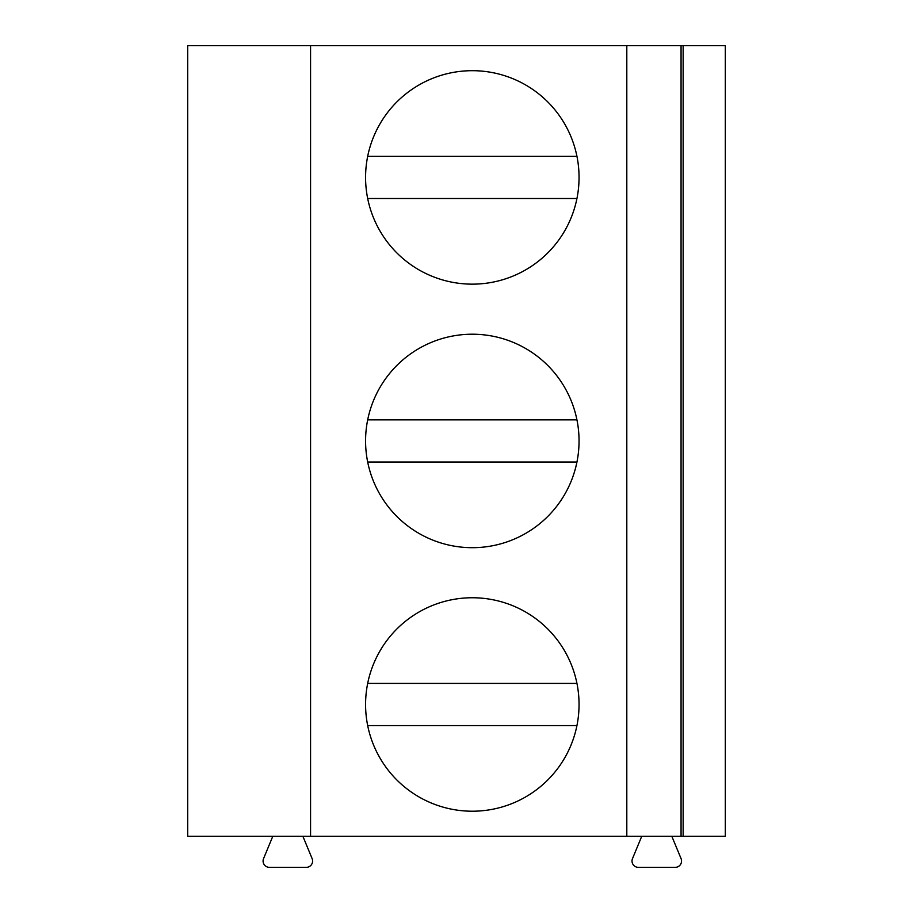 <?xml version="1.0" encoding="UTF-8"?>
<svg xmlns="http://www.w3.org/2000/svg" width="913" height="913" viewBox="0 0 913 913"><rect width="100%" height="100%" fill="white"/><g stroke="black" fill="none" stroke-linecap="round" stroke-linejoin="round"><path stroke-width="1.37" d="M683.141 45.65L683.141 836.251L725.31 836.251L725.31 45.65L187.69 45.65L187.69 836.251L310.568 836.251L310.568 45.65M626.809 45.65L626.809 836.251L310.568 836.251M472.318 597.753A106.73 106.73 0 0 0 365.577 704.482A106.73 106.73 0 0 0 472.318 811.212A106.73 106.73 0 0 0 579.047 704.482A106.73 106.73 0 0 0 472.318 597.753M472.318 334.215A106.73 106.73 0 0 0 365.577 440.956A106.73 106.73 0 0 0 472.318 547.686A106.73 106.73 0 0 0 579.047 440.956A106.73 106.73 0 0 0 472.318 334.215M472.318 70.689A106.73 106.73 0 0 0 365.577 177.419A106.73 106.73 0 0 0 472.318 284.148A106.73 106.73 0 0 0 579.047 177.419A106.73 106.73 0 0 0 472.318 70.689M681.064 45.65L681.064 836.251L626.809 836.251M683.141 836.251L681.064 836.251M725.31 622.792L725.31 786.184M725.31 359.254L725.31 522.647M725.31 95.717L725.31 259.109M302.865 836.251L312.12 858.608A6.323 6.323 0 0 1 306.277 867.35L269.403 867.35A6.323 6.323 0 0 1 263.56 858.608L272.816 836.251M671.808 836.251L681.064 858.608A6.323 6.323 0 0 1 675.221 867.35L638.347 867.35A6.323 6.323 0 0 1 632.504 858.608L641.759 836.251M367.688 725.573L576.936 725.573M576.936 683.403L367.688 683.403M367.688 462.035L576.936 462.035M576.936 419.866L367.688 419.866M367.688 198.498L576.936 198.498M576.936 156.34L367.688 156.34"/></g></svg>
